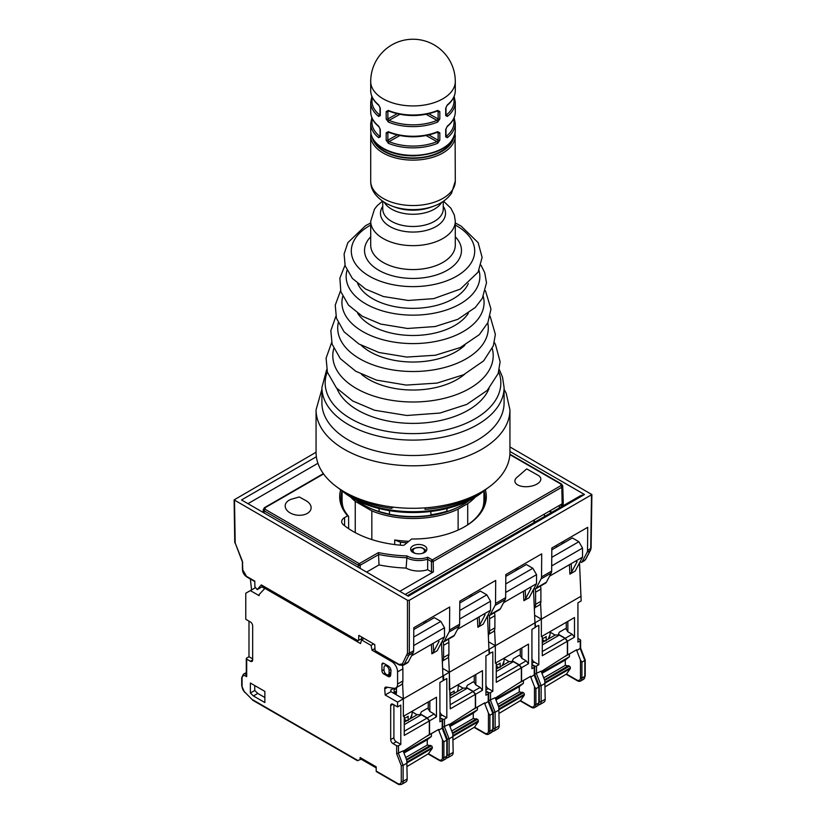 <?xml version="1.0" encoding="UTF-8"?>
<svg xmlns="http://www.w3.org/2000/svg" width="826" height="826" viewBox="0 0 826 826"><rect width="100%" height="100%" fill="white"/><g stroke="black" fill="none" stroke-linecap="round" stroke-linejoin="round"><path stroke-width="1.24" d="M487.495 616L489.147 654.078L485.925 655.937L485.925 695.244L488.218 693.912L488.218 701.718L492.823 713.571L489.901 715.254L488.455 713.189L488.455 730.969A5.204 3.005 60 0 1 484.769 733.096L474.475 727.159L453.185 739.9M485.925 691.527L488.218 692.859A1.301 0.754 180 0 1 488.6 693.386A1.301 0.754 180 0 1 488.218 693.912M488.589 701.181L484.769 703.711L488.455 713.189M492.823 712.797L492.823 729.513A6.505 3.758 60 0 1 491.47 732.486L488.558 734.18A6.505 3.758 -120 0 0 489.901 731.196L489.901 715.254M474.258 675.41L474.258 682.4L473.267 681.832L467.361 685.281L466.37 687.408L473.267 691.393L475.57 694.253L482.467 690.268L480.174 687.408L473.267 691.393M482.467 690.268L482.467 670.66L449.344 689.793L449.344 672.271L450.263 708.863L475.342 694.387L473.04 691.527L450.263 704.671M451.708 730.989L473.267 718.486L477.407 719.281L452.71 733.55M452.472 732.93L476.488 718.754M449.964 726.477L473.267 713.179L473.267 718.486M449.664 725.703L477.407 709.864L473.267 713.179M453.154 736.214L478.326 721.676L474.475 727.159M453.04 735.481L478.326 720.881L478.326 721.676M459.679 619.025L490.52 601.214L486.844 594.844L480.35 591.096L459.803 602.959M490.52 601.214L490.52 610.249L457.563 629.278M478.326 720.881A1.301 0.754 -120 0 0 477.407 719.281M490.52 610.249L483.169 624.208L477.882 627.264L479.617 625.179L479.204 616.785M486.844 594.844L459.741 610.486M485.079 614.802L483.85 614.1L485.079 614.802L479.617 625.179M477.407 707.066L477.407 709.864M473.267 709.451L484.769 702.812L473.153 709.389M474.475 727.603L485.306 733.849A6.505 3.758 -120 0 0 488.558 734.18M448.559 656.463L449.344 672.271L442.767 668.471M442.499 660.965L442.488 662.772M475.57 694.253L475.57 708.13M466.37 687.408L466.37 688.192M480.174 687.408L475.838 684.909L475.838 674.491M484.769 702.812L484.769 703.711M474.258 682.4L475.838 684.909M489.147 649.288L443.593 675.585L443.593 680.366L446.814 678.507L446.814 717.825L444.512 719.147A1.301 0.754 180 0 1 442.674 719.147L439.917 717.557M458.368 685.446L462.457 687.81L462.457 688.605M461.765 689.008L462.457 687.81M321.913 402.923A91.087 52.585 0 0 0 323.296 412.06A91.087 52.585 0 0 0 420.94 455.312A91.087 52.585 0 0 0 504.087 402.923L504.087 387.508A91.087 52.585 180 0 1 413 440.103A91.087 52.585 180 0 1 321.913 387.508L321.913 402.923M310.091 510.902A13.009 8.374 -173.5 0 1 295.119 514.815A13.009 8.374 -173.5 0 1 285.218 505.378A13.009 8.374 -173.5 0 1 286.199 502.797A13.009 8.374 -173.5 0 1 291.939 499.059L299.27 496.953L305.95 500.649A13.009 8.374 -173.5 0 1 311.082 508.31A13.009 8.374 -173.5 0 1 310.091 510.902M534.412 607.895L539.151 605.169A8.456 4.884 -120 0 0 540.896 601.297L540.896 589.124A8.456 4.884 -120 0 0 540.41 586.099M542.279 644.951L559.336 635.101L555.392 634.946L542.279 642.514M531.934 658.054A3.252 1.879 -120 0 0 534.226 662.039L538.831 664.703L536.528 666.024A1.301 0.754 180 0 1 534.69 666.024L534.69 674.109L541.133 671.166L544.809 680.655L545.201 699.271A6.505 3.758 60 0 1 543.849 702.245L539.781 704.599A6.505 3.758 -120 0 0 541.133 701.625A1.301 0.754 180 0 1 539.285 701.625A5.204 3.005 60 0 1 539.213 702.451M574.483 637.145L572.181 634.285L565.283 638.271L567.586 641.131L574.483 637.145L574.483 617.538L541.36 636.67L542.279 636.134L542.279 655.741L567.359 641.265L565.056 638.405L542.279 651.549M565.056 638.405L559.336 635.101M541.267 671.507L567.359 654.863L567.359 641.265M534.69 666.024L531.934 664.434M535.145 626.975L538.831 625.385L538.831 664.703M535.124 622.184L535.609 627.244M540.896 601.297L535.609 604.343A8.456 4.884 60 0 1 534.412 607.802M535.609 604.343L535.609 592.18L540.896 589.124M534.99 588.773A8.456 4.884 60 0 1 535.609 592.18M545.201 699.271L541.133 701.625L541.133 685.683L539.285 685.972L539.285 701.625M535.609 622.463L541.36 619.149L541.36 636.67L541.36 619.149L534.783 615.349M536.528 666.024L536.528 673.83L541.133 685.683L545.201 683.329M488.403 634.461L493.143 631.725A8.456 4.884 -120 0 0 494.898 627.853L494.898 615.69A8.456 4.884 -120 0 0 494.402 612.665M496.271 671.517L513.328 661.667L509.384 661.512L496.271 669.081M485.925 684.62A3.252 1.879 -120 0 0 488.218 688.605L492.823 691.259L490.52 692.591A1.301 0.754 180 0 1 488.682 692.591L488.682 700.675L495.125 697.733L498.801 707.221L499.193 725.837A6.505 3.758 60 0 1 497.841 728.811L493.772 731.165A6.505 3.758 -120 0 0 495.125 728.181A1.301 0.754 180 0 1 493.287 728.181A5.204 3.005 60 0 1 493.205 729.017A1.301 0.754 180 0 1 492.823 729.513L489.901 731.196L488.455 730.969M528.475 663.712L526.183 660.852L519.275 664.827L521.578 667.697L528.475 663.712L528.475 644.104L495.352 663.226L496.271 662.7L496.271 682.307L521.351 667.821L519.048 664.961L496.271 678.115M519.048 664.961L513.328 661.667M521.351 667.821L521.351 681.429L495.259 698.073M488.682 692.591L485.925 690.99M489.147 653.542L492.823 651.951L492.823 691.259M489.116 648.74L489.601 653.81M494.898 627.853L489.601 630.909A8.456 4.884 60 0 1 488.403 634.368M489.601 630.909L489.601 618.746L494.898 615.69M488.982 615.339A8.456 4.884 60 0 1 489.601 618.746M499.193 725.837L495.125 728.181L495.125 712.249L493.287 712.528L493.287 728.181M489.601 649.029L495.352 645.705L495.352 663.226L495.352 645.705L488.775 641.905M490.52 692.591L490.52 700.386L495.125 712.249L499.193 709.895M481.052 492.668A86.73 50.076 180 0 1 344.948 492.668M542.279 639.923L542.486 638.674A20.733 11.967 0 0 0 546.203 636.526L546.141 640.945M544.809 641.059L542.331 639.623M579.511 562.867L581.153 600.946L577.932 602.804L577.932 642.122L580.234 640.79L580.234 648.596L584.839 660.449L581.917 662.132L580.461 660.067L580.461 677.847A5.204 3.005 60 0 1 576.785 679.974L566.491 674.026L545.201 686.778M577.932 638.405L580.234 639.727A1.301 0.754 180 0 1 580.616 640.264A1.301 0.754 180 0 1 580.234 640.79M580.606 648.059L576.785 650.589L580.461 660.067M584.839 659.675L584.839 676.391A6.505 3.758 60 0 1 583.486 679.364L580.575 681.047A6.505 3.758 -120 0 0 581.917 678.074L581.917 662.132M566.275 622.288L566.275 629.278L565.283 628.71L559.378 632.148L558.386 634.285L565.283 638.271M543.725 677.867L565.283 665.364L569.424 666.159L544.716 680.428M544.479 679.808L568.505 665.632M541.98 673.345L565.283 660.046L565.283 665.364M541.67 672.57L569.424 656.742L565.283 660.046M545.16 683.092L570.343 668.554L566.491 674.026M545.057 682.359L570.343 667.759L570.343 668.554M551.696 565.903L582.537 548.092L578.861 541.711L572.366 537.974L551.809 549.837M582.537 548.092L582.537 557.116L549.579 576.145M570.343 667.759A1.301 0.754 -120 0 0 569.424 666.159M582.537 557.116L575.185 571.086L569.888 574.142L571.633 572.057L571.22 563.662M578.861 541.711L551.758 557.364M577.095 561.68L575.867 560.978L577.095 561.68L571.633 572.057M569.424 653.944L569.424 656.742M565.283 656.329L576.785 649.69L565.17 656.267M566.491 674.481L577.312 680.727A6.505 3.758 -120 0 0 580.575 681.047M540.576 603.341L541.36 619.149L581.153 596.165M534.505 609.65L534.505 607.843M567.586 641.131L567.586 655.008M558.386 634.285L558.386 635.07M572.181 634.285L567.854 631.787L567.854 621.369M576.785 649.69L576.785 650.589M566.275 629.278L567.854 631.787M543.663 640.398L543.663 641.719M550.25 632.241L554.473 634.688L554.473 635.483M553.781 635.875L554.473 634.688M450.263 694.377L450.469 693.128A20.733 11.967 0 0 0 454.186 690.98L454.155 693.396M451.646 694.852L450.315 694.077M413 552.47A8.136 4.698 0 0 0 421.952 553.472A8.136 4.698 0 0 0 426.877 549.032A8.136 4.698 0 0 0 418.751 544.458A8.136 4.698 0 0 0 410.625 549.032A8.136 4.698 0 0 0 413 552.47M485.337 489.808A73.308 42.322 180 0 1 464.377 526.885A73.308 42.322 180 0 1 411.647 539.006L404.451 544.871A1.951 1.125 180 0 1 402.613 545.346A84.913 49.023 180 0 1 343.471 524.83A9.757 5.637 180 0 1 341.706 521.598A9.757 5.637 180 0 1 344.566 517.613L347.622 515.847A73.308 42.322 180 0 1 340.663 489.808M323.585 473.959L265.125 507.711L265.125 509.312L359.269 563.662L378.442 552.594L379.01 564.922A104.107 60.102 180 0 0 406.113 568.082A18.141 10.47 0 0 0 427.651 569.692L427.692 557.24A16.613 9.592 180 0 1 407.022 555.939L406.113 568.082M358.339 567.4L358.339 565.232A1.301 0.723 0 0 0 360.188 565.232L360.188 568.464M431.544 571.943L431.389 561.494A1.301 0.733 -0.9 0 0 433.227 561.473L433.382 571.943L431.544 571.943L427.651 569.692M399.794 591.333L433.382 571.943M405.184 594.441L562.289 503.736L563.249 502.435L562.743 485.864M406.454 557.736A104.107 60.102 180 0 1 378.783 554.514L360.188 565.232A1.301 0.754 60 0 0 359.269 563.662A1.301 0.754 -60 0 0 358.339 565.232L264.206 510.881L263.298 509.508L264.475 507.649L323.358 473.649M366.599 572.088L379.01 564.922M562.702 485.864L561.794 487.247L433.227 561.473A1.301 0.754 60 0 0 432.308 559.894L560.875 485.667L560.875 484.077L509.869 454.62M348.665 528.692L348.593 516.333L347.622 515.847M341.148 500.504A71.955 41.548 180 0 1 342.078 495.724M483.922 495.724A71.955 41.548 180 0 1 484.852 500.504M463.923 527.143A72.007 41.579 0 0 0 485.007 498.006A72.007 41.579 0 0 0 484.015 490.85M341.985 490.85A72.007 41.579 0 0 0 340.993 498.006A72.007 41.579 0 0 0 348.593 516.333M402.881 680.975L397.585 684.031A8.456 4.884 60 0 1 395.84 687.903L401.126 684.847A8.456 4.884 -120 0 0 402.881 680.975L402.881 668.812A8.456 4.884 -120 0 0 402.334 665.622M404.255 724.639L421.322 714.789L417.367 714.635L404.255 722.203M393.909 704.805L393.909 737.742A3.252 1.879 -120 0 0 396.212 741.727L400.806 744.381L398.504 745.713A1.301 0.754 180 0 1 396.666 745.713L396.666 753.797L403.109 750.855L406.784 760.343L407.177 778.959A6.505 3.758 60 0 1 405.834 781.933L401.756 784.287A6.505 3.758 -120 0 0 403.109 781.303A1.301 0.754 180 0 1 401.271 781.303A5.204 3.005 60 0 1 397.585 783.43L376.191 771.081A1.301 0.754 120 0 0 376.46 771.68L397.853 784.029C398.607 784.69 399.908 784.772 401.756 784.287M254.738 685.549L254.738 690.484L257.784 693.417L264.857 697.505M252.663 658.859L248.987 656.732L248.987 621.142M436.469 716.834L434.166 713.974L427.259 717.959L429.561 720.819L436.469 716.834L436.469 697.227L403.336 716.348L404.255 715.822L404.255 735.429L429.334 720.953L427.032 718.093L404.255 731.237M427.032 718.093L421.322 714.789M403.243 751.195L429.334 734.551L429.334 720.953M376.191 767.891L361.014 759.125M384.018 669.597L381.942 670.795L381.942 664.434L383.791 663.371L388.251 665.942A3.903 2.251 60 0 1 390.997 671.001L390.677 675.048A3.903 2.251 60 0 1 389.882 676.566A3.903 2.251 60 0 1 387.931 676.37L383.791 673.975L385.123 673.2M357.39 760.663L360.095 759.662L360.095 757.535L376.191 766.827L376.191 771.081M396.666 745.713L392.99 743.586L396.212 741.727M393.909 737.742L390.688 739.6A3.252 1.879 -120 0 0 392.99 743.586M390.688 739.6L390.688 705.6L392.99 704.279A3.252 1.879 -120 0 0 391.359 704.113A3.252 1.879 -120 0 0 390.688 705.6M392.99 704.279L397.585 706.932L400.806 705.074L400.806 744.381M397.585 702.152L403.336 698.827L403.336 716.348L403.336 698.827L390.915 691.661L385.164 694.976L397.585 702.152L397.585 706.932M385.164 694.976L384.73 688.946L387.58 687.294M395.84 687.903A8.456 4.884 60 0 1 393.651 688.254L386.238 687.087A3.252 1.879 -120 0 0 385.391 687.222A3.252 1.879 -120 0 0 384.73 688.946M397.585 684.031L397.585 671.868L402.881 668.812M252.663 659.922L250.361 661.244A3.252 1.879 -120 0 0 251.992 661.409A3.252 1.879 -120 0 0 252.663 659.922L252.663 625.922A3.252 1.879 -120 0 0 250.361 621.937L245.766 619.273L245.766 593.244L250.361 590.59L259.106 595.639L259.106 594.575L264.909 588.36L360.549 643.578L361.54 639.902L371.07 645.405L372.051 650.217L391.607 661.512A8.456 4.884 60 0 1 397.585 671.868M250.361 661.244L246.685 659.117A1.301 0.754 180 0 1 246.303 658.59A1.301 0.754 180 0 1 246.685 658.054L248.987 656.732M246.303 675.369L246.685 676.649L245.766 676.122A1.301 0.754 -60 0 1 246.303 674.842M381.942 670.795A2.602 1.507 -120 0 0 383.791 673.975M383.791 663.371A2.602 1.507 -120 0 0 382.479 663.237A2.602 1.507 -120 0 0 381.942 664.434M264.857 691.393L264.857 702.554L253.417 695.946L250.361 693.004L250.361 683.03L264.857 691.393M407.177 778.959L403.109 781.303L403.109 765.372L401.271 765.65L401.271 781.303M252.983 700.386L244.599 691.93A5.204 3.005 60 0 1 242.08 686.447L242.08 678.249A5.204 3.005 60 0 1 245.766 676.122M390.915 691.661L390.791 689.999L393.785 688.275M264.909 588.36L265.735 587.875M374.973 648.534L372.051 650.217M374.808 645.447L374.56 644.476M371.07 645.405L373.62 643.929M361.54 639.902L364.09 638.426M250.361 590.59L255.42 587.668M264.743 588.535L261.904 586.894M253.417 695.946L257.784 693.417M250.361 693.004L254.738 690.484M398.504 745.713L398.504 753.508L403.109 765.372L407.177 763.017M360.095 759.662L361.933 758.598M496.271 666.489L496.478 665.24A20.733 11.967 0 0 0 500.195 663.092L500.133 667.501M498.801 667.625L496.323 666.19M533.503 589.434L535.145 627.512L531.934 629.371L531.934 668.688L534.226 667.356L534.226 675.152L538.831 687.015L535.909 688.698L534.463 686.633L534.463 704.413A5.204 3.005 60 0 1 530.777 706.54L520.483 700.593L499.193 713.334M531.934 664.961L534.226 666.293A1.301 0.754 180 0 1 534.608 666.819A1.301 0.754 180 0 1 534.226 667.356M534.598 674.625L530.777 677.144L534.463 686.633M538.831 686.23L538.831 702.947A6.505 3.758 60 0 1 537.478 705.931L534.567 707.614A6.505 3.758 -120 0 0 535.909 704.63L535.909 688.698M520.266 648.844L520.266 655.844L519.275 655.266L513.369 658.714L512.378 660.852L519.275 664.827M497.717 704.423L519.275 691.93L523.416 692.725L498.718 706.984M498.47 706.375L522.497 692.188M495.972 699.911L519.275 686.612L519.275 691.93M495.672 699.137L523.416 683.308L519.275 686.612M499.152 709.648L524.334 695.11L520.483 700.593M499.049 708.914L524.334 694.315L524.334 695.11M505.688 592.459L536.528 574.648L532.853 568.278L526.358 564.53L505.811 576.393M536.528 574.648L536.528 583.683L503.571 602.712M524.334 694.315A1.301 0.754 -120 0 0 523.416 692.725M536.528 583.683L529.177 597.652L523.88 600.698L525.625 598.613L525.212 590.218M532.853 568.278L505.749 583.92M531.087 588.246L529.858 587.534L531.087 588.246L525.625 598.613M523.416 680.5L523.416 683.308M519.275 682.895L530.777 676.257L519.162 682.823M520.483 701.037L531.314 707.293A6.505 3.758 -120 0 0 534.567 707.614M494.567 629.908L495.352 645.705L535.145 622.732M488.507 634.409L488.496 636.216M521.578 667.697L521.578 681.564M512.378 660.852L512.378 661.626M526.183 660.852L521.846 658.343L521.846 647.935M530.777 676.257L530.777 677.144M520.266 655.844L521.846 658.343M497.655 666.954L497.655 668.286M504.242 658.807L508.465 661.244L508.465 662.039M507.773 662.442L508.465 661.244M441.487 642.556L443.139 680.634L439.917 682.493L439.917 721.81L442.209 720.478L442.209 728.274L446.814 740.137L443.892 741.82L442.447 739.755L442.447 757.535A5.204 3.005 60 0 1 438.761 759.662L428.467 753.715L407.177 766.456M439.917 718.093L442.209 719.415A1.301 0.754 180 0 1 442.591 719.952A1.301 0.754 180 0 1 442.209 720.478M442.581 727.747L438.761 730.267L442.447 739.755M446.814 739.353L446.814 756.069A6.505 3.758 60 0 1 445.472 759.053L442.55 760.736A6.505 3.758 -120 0 0 443.892 757.762L443.892 741.82M428.25 701.966L428.25 708.966L427.269 708.398L421.353 711.836L420.362 713.974L427.259 717.959M384.018 670.144L384.018 667.491A3.583 2.065 60 0 1 384.761 665.849A3.583 2.065 60 0 1 387.518 666.809A3.583 2.065 60 0 1 389.077 670.413L389.077 673.066A3.583 2.065 60 0 1 388.334 674.708A3.583 2.065 60 0 1 385.577 673.748A3.583 2.065 60 0 1 384.018 670.144M405.711 757.556L427.259 745.052L431.399 745.847L406.702 760.106M406.464 759.497L430.48 745.31M403.955 753.033L427.259 739.735L427.259 745.052M403.656 752.259L431.399 736.431L427.259 739.735M407.146 762.77L432.318 748.232L428.467 753.715M407.032 762.037L432.318 747.437L432.318 748.232M413.671 645.581L444.512 627.781L440.836 621.4L434.342 617.652L413.795 629.526M444.512 627.781L444.512 636.805L411.555 655.834M432.318 747.437A1.301 0.754 -120 0 0 431.399 745.847M444.512 636.805L437.16 650.774L431.874 653.831L433.609 651.745L433.196 643.34M440.836 621.4L413.733 637.042M439.071 641.368L437.842 640.656L439.071 641.368L433.609 651.745M251.569 589.898L250.361 579.005M431.399 733.633L431.399 736.431M427.259 736.018L438.761 729.379L427.145 735.945M428.467 754.169L439.298 760.416A6.505 3.758 -120 0 0 442.55 760.736M396.47 691.104L394.136 692.456L394.023 688.295M402.561 683.03L403.336 698.827L443.139 675.854M396.49 687.531L396.47 692.229A6.505 3.758 -120 0 1 395.85 694.511M429.561 720.819L429.561 734.686M420.362 713.974L420.362 714.748M434.166 713.974L429.83 711.465L429.83 701.057M438.761 729.379L438.761 730.267M428.25 708.966L429.83 711.465M394.136 689.803L396.48 688.44M394.136 692.456L393.217 692.983M405.638 720.076L405.638 721.408M412.226 711.929L416.449 714.366L416.449 715.171M415.757 715.564L416.449 714.366M404.255 719.611L404.461 718.362A20.733 11.967 0 0 0 408.178 716.214L408.116 720.633M406.784 720.747L404.306 719.312M538.005 475.249A13.009 6.546 174.3 0 1 540.803 478.791A13.009 6.546 174.3 0 1 536.322 484.428A13.009 6.546 174.3 0 1 522.755 486.514A13.009 6.546 174.3 0 1 514.908 481.393A13.009 6.546 174.3 0 1 516.942 477.366L526.73 468.9L538.005 475.249M443.252 201.368L443.252 209.019A30.252 17.47 180 0 1 413 226.489A30.252 17.47 180 0 1 382.748 209.019L382.748 201.368M451.946 140.719A40.34 23.293 180 0 1 413 157.942A40.34 23.293 180 0 1 374.054 140.719M400.434 545.17L400.434 542.197L394.704 539.967L394.704 544.561M394.704 539.967A70.922 40.949 0 0 0 408.178 541.257M458.12 530.055L458.12 509.157A70.922 40.949 180 0 1 371.834 510.912L371.834 539.564M475.394 497.035A70.922 40.949 180 0 1 467.712 503.612L467.712 524.768M482.405 508.816A70.922 40.949 0 0 0 483.922 500.411L483.922 490.923M355.252 532.625L355.252 501.33A70.922 40.949 180 0 1 350.606 497.035M355.252 501.33L371.834 510.912M458.12 509.157L467.712 503.612M342.078 490.923L342.078 500.411A70.922 40.949 0 0 0 343.595 508.816M400.434 542.197A64.418 37.191 0 0 0 407.022 542.754M487.887 487.877A92.718 53.525 0 0 1 425.039 509.394L425.039 507.866M338.113 487.877A92.718 53.525 0 0 0 391.483 508.382L391.483 506.906M393.589 507.174L391.483 508.382M442.406 661.017L447.134 658.291A8.456 4.884 -120 0 0 448.89 654.419L448.89 642.256A8.456 4.884 -120 0 0 448.394 639.231M450.263 698.073L467.32 688.223L463.376 688.068L450.263 695.647M442.674 719.147L442.674 727.231L449.117 724.288L452.793 733.777L453.185 752.393A6.505 3.758 60 0 1 451.843 755.377L447.764 757.721A6.505 3.758 -120 0 0 449.117 754.747A1.301 0.754 180 0 1 447.279 754.747A5.204 3.005 60 0 1 447.196 755.573M473.04 691.527L467.32 688.223M475.342 694.387L475.342 707.996L449.251 724.639M448.89 654.419L443.593 657.475A8.456 4.884 60 0 1 442.395 660.924M443.593 657.475L443.593 645.312L448.89 642.256M442.973 641.895A8.456 4.884 60 0 1 443.593 645.312M453.185 752.393L449.117 754.747L449.117 738.805L447.279 739.094L447.279 754.747M439.917 711.186A3.252 1.879 -120 0 0 442.209 715.171L446.814 717.825M444.512 719.147L444.512 726.952L449.117 738.805L453.185 736.462M356.533 500.319A70.706 40.825 0 0 0 362.996 504.614A70.706 40.825 0 0 0 377.575 511.077A70.706 40.825 0 0 0 379.196 511.604L389.469 514.247L389.438 510.644M379 508.496L379.196 511.604M389.469 514.247A70.706 40.825 0 0 0 391.225 514.588A70.706 40.825 0 0 0 430.439 515.31L431.027 514.753A72.843 42.054 0 0 0 446.825 511.253L445.895 511.883A70.706 40.825 0 0 0 463.004 504.614A70.706 40.825 0 0 0 469.467 500.319M430.728 511.48L431.027 514.753M447.134 508.455L446.825 511.253M362.996 504.614L363.884 505.12A69.456 40.102 0 0 0 425.06 516.26A69.456 40.102 0 0 0 462.116 505.12L463.004 504.614M341.303 490.262A85.883 49.581 0 0 0 484.697 490.262M316.059 409.83A96.941 55.972 180 0 0 413 465.802A96.941 55.972 180 0 0 509.941 409.83L509.941 452.328A96.941 55.972 180 0 1 413 508.3A96.941 55.972 180 0 1 316.059 452.328L316.059 409.83L321.913 389.252M373.3 576.032L408.281 596.227L584.488 494.506L509.941 451.461M373.094 575.846L241.512 499.947L316.358 456.737M556.579 545.274L556.61 547.07M316.059 452.256L234.109 499.885L407.476 600.285L409.324 600.285L591.891 494.578L509.941 446.949M409.324 600.285L409.324 653.252L413.63 650.764L413.805 627.708L449.695 606.996L449.52 630.042L459.638 624.198L459.814 601.152L495.703 580.43L495.528 603.486L505.646 597.642L505.822 574.586L541.711 553.864L541.536 576.92L551.654 571.076L551.83 548.02L587.709 527.308L587.534 550.364L590.704 548.536L591.509 495.094M258.569 588.824L262.978 586.284L257.196 589.619L261.305 584.891L357.803 640.594L361.582 638.808L361.674 637.032M358.608 640.522L358.804 635.38L374.767 644.59L375.076 650.568L399.092 664.434L402.407 663.918L407.476 653.252L407.476 600.285M375.376 651.177L375.076 650.568M505.646 597.642A6.505 3.758 60 0 1 505.213 599.593L500.391 608.752A6.505 3.758 60 0 1 499.503 609.722M535.393 589L534.112 588.267L535.393 589A6.505 3.758 -120 0 0 536.27 588.04L546.399 582.196A6.505 3.758 60 0 1 545.511 583.156M551.654 571.076A6.505 3.758 60 0 1 551.221 573.027L541.102 578.871L536.27 588.04M541.102 578.871A6.505 3.758 -120 0 0 541.536 576.92M584.416 560.699L581.38 562.444L580.12 561.701L581.401 562.444A6.505 3.758 -120 0 0 582.278 561.473L585.335 559.708L590.26 550.488L587.11 552.305L582.278 561.473M489.384 615.566L488.104 614.833L489.384 615.566A6.505 3.758 -120 0 0 490.262 614.596L500.391 608.752M453.443 636.309L443.355 642.132L442.106 641.389L443.376 642.122A6.505 3.758 -120 0 0 444.254 641.162L454.383 635.318A6.505 3.758 60 0 1 453.495 636.278M551.221 573.027L546.399 582.196M505.213 599.593L495.094 605.437L490.262 614.596M459.638 624.198A6.505 3.758 60 0 1 459.204 626.149L454.383 635.318M459.204 626.149L449.086 631.993L444.254 641.162M413.63 650.764A6.505 3.758 60 0 1 413.196 652.716L408.374 661.884A6.505 3.758 60 0 1 407.486 662.844M357.803 640.594L356.956 640.542M234.491 500.411L235.193 543.002L242.431 561.329L242.803 569.992L246.52 576.352L254.79 581.122L254.883 586.739L257.196 589.619M449.086 631.993A6.505 3.758 -120 0 0 449.52 630.042M495.094 605.437A6.505 3.758 -120 0 0 495.528 603.486M587.11 552.305A6.505 3.758 -120 0 0 587.534 550.364M317.927 463.283L247.965 503.674M407.352 595.691L580.771 495.569L584.488 494.506M380.342 114.597L379.661 114.959A1.301 0.867 128.8 0 0 378.649 116.445L380.301 115.568A1.301 0.754 180 0 1 380.001 115.093L380.136 115.134M378.649 104.84A1.301 0.867 128.8 0 0 378.897 105.418C373.517 101.04 370.791 96.095 370.709 90.592A42.291 24.419 0 0 0 378.649 104.84L380.301 108.185A1.301 0.754 180 0 1 380.001 107.71L380.001 115.093M447.103 126.667L445.999 128.959A1.301 0.754 180 0 1 445.699 129.445L447.351 126.089A1.301 0.867 51.2 0 1 447.103 126.667C452.483 122.289 455.209 117.344 455.291 111.84A42.291 24.419 0 0 1 447.351 126.089M445.999 128.959L445.999 136.342A1.301 0.754 180 0 1 445.699 136.817L447.351 137.694A1.301 0.867 51.2 0 0 446.339 136.207L445.658 135.846M399.815 135.578L389.056 141.628A41.042 23.696 0 0 0 436.944 141.628A1.301 0.619 67.5 0 1 437.677 143.28L439.824 140.214A1.301 0.754 180 0 1 438.121 140.193L436.944 141.628L426.185 135.578M389.056 132.15L387.879 132.81A1.301 0.754 180 0 1 386.176 132.831L388.323 131.675A1.301 0.619 112.5 0 0 388.581 132.263C404.864 138.303 421.136 138.303 437.408 132.263L437.77 132.181M388.323 131.675A42.291 24.419 0 0 0 437.677 131.675L439.824 132.831A1.301 0.754 180 0 1 438.121 132.81L436.944 132.15M437.677 131.675A1.301 0.619 67.5 0 1 437.419 132.263M388.819 132.366L387.879 132.81L387.879 140.193A1.301 0.754 180 0 1 386.176 140.214L388.323 143.28A1.301 0.619 112.5 0 1 389.056 141.628L387.879 140.193L397.11 134.999M378.649 126.089A1.301 0.867 128.8 0 0 378.897 126.667C373.517 122.289 370.791 117.344 370.709 111.84A42.291 24.419 0 0 0 378.649 126.089L380.301 129.445A1.301 0.754 180 0 1 380.001 128.959L380.136 136.393M380.342 135.846L379.661 136.207A1.301 0.867 128.8 0 0 378.649 137.694L380.301 136.817A1.301 0.754 180 0 1 380.001 136.342M447.103 105.418L445.999 107.71A1.301 0.754 180 0 1 445.699 108.185L447.351 104.84A1.301 0.867 51.2 0 1 447.103 105.418C452.483 101.04 455.209 96.095 455.291 90.592A42.291 24.419 0 0 1 447.351 104.84M445.999 107.71L445.999 115.093A1.301 0.754 180 0 1 445.699 115.568L447.351 116.445A1.301 0.867 51.2 0 0 446.339 114.959A41.042 23.696 0 0 0 453.598 97.644M445.658 114.597L446.339 114.959M399.815 114.329L389.056 120.379A41.042 23.696 0 0 0 436.944 120.379A1.301 0.619 67.5 0 1 437.677 122.031L439.824 118.965A1.301 0.754 180 0 1 438.121 118.944L436.944 120.379L426.185 114.329M389.056 110.901L387.879 111.562A1.301 0.754 180 0 1 386.176 111.582L388.323 110.426A1.301 0.619 112.5 0 0 388.581 111.014C404.864 117.044 421.136 117.044 437.408 111.014L437.77 110.932M388.323 110.426A42.291 24.419 0 0 0 437.677 110.426L439.824 111.582A1.301 0.754 180 0 1 438.121 111.562L436.944 110.901M437.677 110.426A1.301 0.619 67.5 0 1 437.419 111.014M388.819 111.118L387.879 111.562L387.879 118.944A1.301 0.754 180 0 1 386.176 118.965L388.323 122.031A1.301 0.619 112.5 0 1 389.056 120.379L387.879 118.944L397.11 113.751M477.407 617.817L477.882 627.264M484.769 733.096L485.306 733.849M327.292 371.824A87.835 50.716 0 0 0 410.987 433.609A87.835 50.716 0 0 0 499.503 374.106A87.835 50.716 0 0 0 498.708 371.824M382.748 206.366A32.534 18.781 0 0 0 409.727 231.961A32.534 18.781 0 0 0 445.038 210.011A32.534 18.781 0 0 0 443.252 206.366M455.291 221.244A42.291 24.419 180 0 1 413 245.652A42.291 24.419 180 0 1 370.709 221.244L370.709 245.146A42.291 24.419 180 0 0 371.349 249.39A42.291 24.419 180 0 0 416.686 269.472A42.291 24.419 180 0 0 455.291 245.146L455.291 221.244L454.372 215.132L450.913 208.266L443.531 201.183M455.291 236.783A48.466 27.981 180 0 1 429.272 276.813A48.466 27.981 180 0 1 365.268 255.306A48.466 27.981 180 0 1 370.709 236.783M455.291 225.064A61.702 35.621 180 0 1 442.313 282.347A61.702 35.621 180 0 1 352.237 257.185A61.702 35.621 180 0 1 370.709 225.064M468.321 283.576A57.118 32.978 180 0 1 413 308.346A57.118 32.978 180 0 1 357.679 283.576M479.008 270.432A66.854 38.595 180 0 1 424.11 314.623A66.854 38.595 180 0 1 347.168 283.266A66.854 38.595 180 0 1 346.992 270.432M468.321 313.281A59.007 34.072 180 0 1 413 335.49A59.007 34.072 180 0 1 357.679 313.281M483.293 296.493A71.067 41.032 180 0 1 424.43 343.058A71.067 41.032 180 0 1 343.007 309.688A71.067 41.032 180 0 1 342.707 296.493M464.862 345.237A60.783 35.095 180 0 1 361.138 345.237M487.763 322.894A75.29 43.468 180 0 1 424.006 371.05A75.29 43.468 180 0 1 338.846 335.593A75.29 43.468 180 0 1 338.237 322.894M464.584 374.281A62.394 36.024 180 0 1 361.416 374.271M492.244 348.52A80.205 46.308 180 0 1 426.164 401.364A80.205 46.308 180 0 1 334.014 363.729A80.205 46.308 180 0 1 333.756 348.52M489.054 388.509A78.078 45.079 180 0 1 413 423.387A78.078 45.079 180 0 1 336.946 388.509M534.69 674.109L539.285 685.972M531.934 663.371L534.226 662.039M488.682 700.675L493.287 712.528M485.925 689.937L488.218 688.605M548.196 639.097L549.971 634.802A20.206 11.667 180 0 1 547.886 639.283M585.221 660.057L585.221 675.854A1.301 0.754 180 0 1 584.839 676.391L581.917 678.074L580.461 677.847M569.424 564.695L569.888 574.142M576.785 679.974L577.312 680.727M457.346 691.558L457.955 689.256A20.206 11.667 180 0 1 457.284 691.589M378.442 552.594A102.806 59.348 0 0 0 407.022 555.939M427.692 557.24L432.308 559.894A1.301 0.754 -60 0 0 431.389 561.494L427.486 559.243M427.486 559.223A17.914 10.346 180 0 1 406.454 557.715M562.217 506.286L561.794 487.247A1.301 0.754 -120 0 0 560.875 485.667M265.125 507.711A1.301 0.754 -120 0 0 264.475 507.649M559.357 507.938L559.316 505.45M561.112 504.418L561.153 506.896M265.125 509.312A1.301 0.754 120 0 0 264.206 510.881L264.144 513.008M533.916 522.621L534.03 520.05M549.651 511.026L551.892 512.244M509.89 454.197L561.525 484.015A1.301 0.754 120 0 0 560.875 484.077M344.566 517.613L344.566 525.708M396.666 753.797L401.271 765.65M246.685 676.649L246.685 659.117M357.895 760.519L252.818 699.849M397.585 783.43A1.301 0.754 120 0 0 397.853 784.029M252.89 700.314L244.599 691.93M242.08 686.447A1.301 0.754 180 0 1 241.698 685.91L244.61 692.333M241.698 685.91L241.698 677.712A1.301 0.754 0 0 0 242.08 678.249L242.08 685.384M246.303 674.326A6.505 3.758 -120 0 0 243.433 674.202L241.698 677.712M390.698 674.77L387.931 676.37M392.443 661.027L391.607 661.512M502.198 665.663L503.963 661.368A20.206 11.667 180 0 1 501.888 665.839M539.213 686.623L539.213 702.42A1.301 0.754 180 0 1 538.831 702.947L535.909 704.63L534.463 704.413M523.416 591.251L523.88 600.698M530.777 706.54L531.314 707.293M447.196 739.745L447.196 755.542A1.301 0.754 180 0 1 446.814 756.069L443.892 757.762L442.447 757.535M390.915 672.003L389.077 673.066M390.801 669.411L389.077 670.413M431.399 644.373L431.874 653.831M438.761 759.662L439.298 760.416M396.47 692.209L394.167 693.53M410.181 718.785L411.947 714.49A20.206 11.667 180 0 1 409.872 718.971M455.291 135.712A42.291 24.419 180 0 1 429.179 158.272A42.291 24.419 180 0 1 383.099 152.975A42.291 24.419 180 0 1 370.709 135.712L370.709 181.121A42.291 24.419 0 0 0 383.099 198.385A42.291 24.419 0 0 0 429.179 203.681A42.291 24.419 0 0 0 455.291 181.121L455.095 133.316M394.838 207.109A33.742 19.483 0 0 0 431.162 207.109L433.898 206.108A38.801 22.405 180 0 1 392.102 206.108L394.838 207.109M441.662 202.391A30.252 17.47 180 0 1 413 214.264A30.252 17.47 180 0 1 384.338 202.391M372.433 138.025A40.99 23.665 0 0 0 413 158.313A40.99 23.665 0 0 0 453.567 138.025M442.674 727.231L447.279 739.094M439.917 716.493L442.209 715.171M563.817 541.102L563.838 542.888M425.793 620.791L425.824 622.577M517.809 567.668L517.83 569.455M471.801 594.224L471.822 596.021M562.021 543.942L561.99 542.155M516.013 570.508L515.982 568.722M584.426 560.668L585.335 559.708A1.301 0.991 28.1 0 0 585.655 559.388L590.569 550.178A1.301 0.991 28.1 0 1 590.26 550.488L590.704 548.536A1.301 0.754 -179.1 0 0 591.086 548.01L591.891 494.578M413.196 652.716L408.901 655.194L404.162 664.31L408.374 661.884M423.996 623.63L423.965 621.844M470.004 597.074L469.973 595.278M246.52 576.352A1.301 0.754 120 0 0 246.788 576.94L254.8 581.566M242.803 569.992A1.301 0.754 179.6 0 1 242.431 569.465C242.689 572.645 244.145 575.133 246.788 576.94M242.751 562.826A1.301 0.754 179.6 0 1 242.369 562.299L242.431 569.465M242.431 561.329L242.369 562.299M235.193 543.002L242.142 561.267M235.131 542.713A1.301 0.754 179.1 0 1 234.749 542.186L234.904 542.94M407.476 653.252A1.301 0.764 0 0 0 409.324 653.252L408.901 655.194A1.301 1.002 27.5 0 1 407.146 654.801M402.407 663.918A1.301 1.002 27.5 0 0 404.162 664.31L403.264 665.26M399.092 664.434A1.301 0.754 120 0 0 399.361 665.023L403.264 665.271L407.435 662.875M422.127 553.42A5.741 3.314 0 0 0 422.809 548.402A5.741 3.314 0 0 0 414.693 548.402A5.741 3.314 0 0 0 414.693 553.09A5.741 3.314 0 0 0 415.375 553.42M378.649 116.445A42.291 24.419 180 0 1 370.709 102.197L370.709 111.84M372.402 97.644A41.042 23.696 0 0 0 379.661 114.959M380.301 108.185L380.301 115.568M446.339 136.207A41.042 23.696 0 0 0 453.598 118.892M445.699 136.817L445.699 129.445M454.145 117.643L455.291 123.446A42.291 24.419 180 0 1 447.351 137.694M428.89 134.999L438.121 140.193L438.121 132.81L437.181 132.366M386.176 140.214L386.176 132.831M439.824 132.831L439.824 140.214M437.677 143.28A42.291 24.419 180 0 1 388.323 143.28M372.402 118.892A41.042 23.696 0 0 0 379.661 136.207M380.301 129.445L380.301 136.817M378.649 137.694A42.291 24.419 180 0 1 370.709 123.446L370.709 130.931A42.291 24.419 0 0 0 413 155.34A42.291 24.419 0 0 0 455.291 130.931C452.999 145.686 439.515 153.997 414.848 155.866C403.377 156.073 393.331 153.956 384.699 149.527C375.613 144.571 370.946 138.365 370.709 130.931M445.699 115.568L445.699 108.185M454.145 96.394L455.291 102.197A42.291 24.419 180 0 1 447.351 116.445M428.89 113.751L438.121 118.944L438.121 111.562L437.181 111.118M386.176 118.965L386.176 111.582M439.824 111.582L439.824 118.965M437.677 122.031A42.291 24.419 180 0 1 388.323 122.031M370.709 81.526A42.291 42.291 0 0 1 413 39.235A42.291 42.291 0 0 1 455.291 81.526A42.291 24.419 180 0 1 429.179 104.076A42.291 24.419 180 0 1 383.099 98.79A42.291 24.419 180 0 1 370.709 81.526L370.709 90.592M488.6 693.386L488.6 701.264M493.163 712.983L488.6 701.222M491.47 732.486L493.205 728.976L493.205 713.189M504.087 387.508L502.518 377.131L499.296 369.552M326.704 369.552L321.913 387.508M382.469 201.183L377.317 205.571L374.488 209.133L370.709 221.244M370.709 222.979L365.588 225.663L347.87 242.627L344.091 254.016L345.165 265.796L352.341 278.393L365.67 289.11L383.409 296.524L408.22 300.468L433.671 298.64L460.33 289.11L478.109 272.126L482.116 257.361L478.13 242.627L461.084 226.066L455.291 222.979M344.989 265.218L339.878 278.155L340.839 291.733L348.541 305.166L362.346 316.275L380.683 324.06L407.517 328.48L435.137 326.538L457.893 319.301L475.311 307.458L482.312 298.362L486.504 282.802L484.717 272.663L481.011 265.218M340.549 290.731L335.242 305.166L336.43 318.216L344.081 331.835L358.959 344.008L378.958 352.495L406.764 357.069L435.426 355.232L460.361 347.509L479.328 334.633L487.877 322.636L490.985 309.1L485.451 290.721M335.883 316.224L330.834 330.699L332.104 344.153L340.333 358.68L355.769 371.246L376.439 380.094L406.247 385.081L437.006 383.099L463.603 374.746L483.654 360.869L493.339 345.815L495.373 334.385L490.117 316.224M331.649 342.532L326.094 358.154L327.416 372.258L336.409 387.9L352.743 401.013L374.55 410.243L406.784 415.488L439.928 413.062L466.814 404.399L487.257 390.388L498.171 373.517L500.122 361.788L495.466 344.452L494.351 342.532M538.48 705.001L539.781 704.599M492.472 731.568L493.772 731.165M549.971 634.802L550.322 631.487M580.616 640.264L580.616 648.142M585.18 659.86L580.616 648.1M585.221 675.854L583.486 679.364M457.955 689.256L458.461 684.527M263.257 509.508L263.164 512.45M561.525 484.015L562.733 485.874M563.249 502.456L563.146 505.749M551.52 512.461L549.28 511.242M534.288 522.414L534.401 519.833M357.617 760.798L253.014 700.396M246.303 675.585L246.303 658.59M243.433 674.202L246.303 672.55M503.963 661.368L504.314 658.054M534.608 666.819L534.608 674.708L539.172 686.427M539.213 702.42L537.478 705.931M442.591 719.952L442.591 727.83L447.155 739.549M447.196 755.542L445.472 759.053M390.822 673.273L388.334 674.708M386.413 664.889L384.761 665.849M411.947 714.49L412.308 711.176M544.334 514.102L544.571 516.467M370.709 181.121C370.595 189.97 375.933 197.507 386.723 203.733L392.102 206.108M433.898 206.108C441.642 203.31 447.527 198.983 451.574 193.139L455.291 181.121M370.709 135.712L370.905 133.316M446.463 758.123L447.764 757.721M509.941 409.83L506.183 393.228L504.087 389.252M234.749 542.186L234.109 499.885M357.286 640.728L261.315 585.324M585.655 559.388L584.426 560.689M489.364 615.577L499.451 609.753M535.372 589.01L545.459 583.187M399.361 665.023L375.365 651.167M591.086 548.01L590.569 550.178M411.72 551.675C410.904 549.145 413.95 547.721 420.868 547.401C424.812 548.898 426.453 550.322 425.782 551.675M371.855 96.394L370.709 102.197M378.897 105.418L380.001 107.71M378.897 126.667L380.001 128.959M371.855 117.643L370.709 123.446M455.291 81.526L455.291 90.592M455.291 102.197L455.291 111.84M455.291 123.446L455.291 130.931"/></g></svg>
